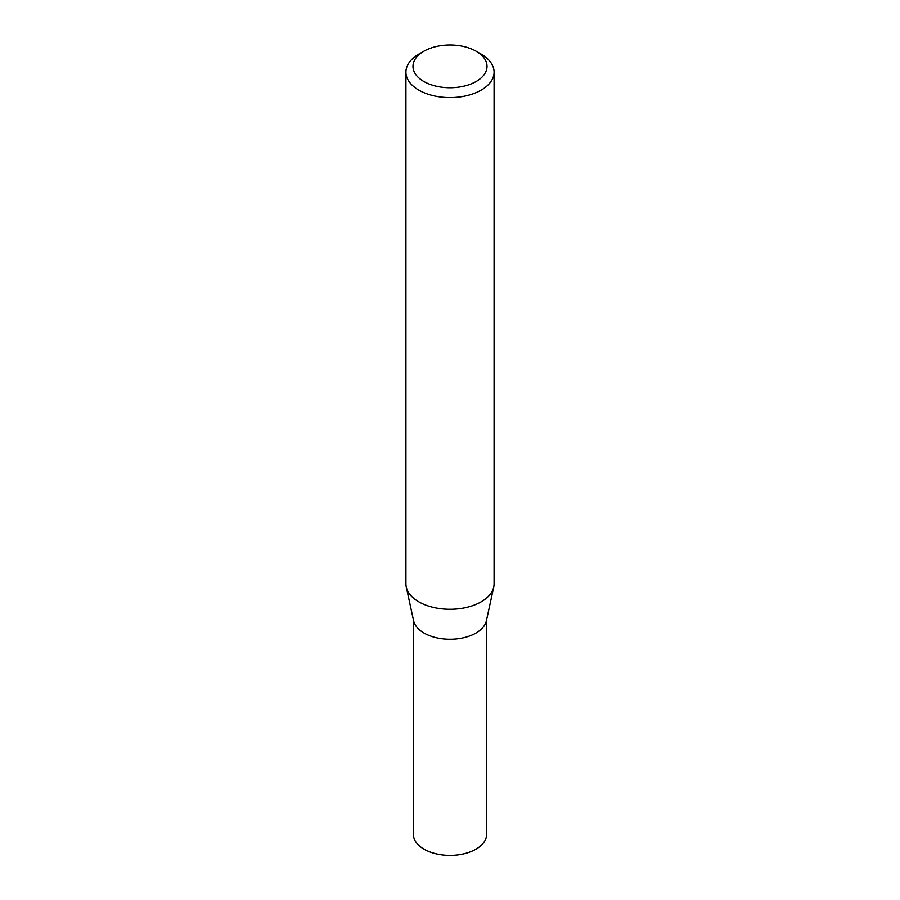<?xml version="1.0" encoding="UTF-8"?>
<svg xmlns="http://www.w3.org/2000/svg" width="900" height="900" viewBox="0 0 900 900"><rect width="100%" height="100%" fill="white"/><g stroke="black" fill="none" stroke-linecap="round" stroke-linejoin="round"><path stroke-width="1.35" d="M494.077 72.135L494.077 583.83A44.078 25.448 180 0 1 493.74 587.002L486.405 620.719A36.686 21.184 180 0 1 461.891 638.111A36.686 21.184 180 0 1 424.058 633.049A36.686 21.184 180 0 1 413.595 620.719L406.26 587.002A44.078 25.448 180 0 1 405.923 583.83L405.923 72.135A44.078 25.448 180 0 1 418.826 54.146L423.821 51.266A37.024 21.375 0 0 0 423.821 81.495A37.024 21.375 0 0 0 476.179 81.495A37.024 21.375 0 0 0 476.179 51.266L481.174 54.146A44.078 25.448 180 0 1 494.077 72.135A44.078 25.448 180 0 1 466.875 95.647A44.078 25.448 180 0 1 418.826 90.135A44.078 25.448 180 0 1 405.923 72.135M486.686 619.403L486.686 834.221A36.686 21.184 180 0 1 464.04 853.796A36.686 21.184 180 0 1 424.058 849.206A36.686 21.184 180 0 1 413.314 834.221L413.314 619.403M493.74 587.002A44.078 25.448 180 0 1 464.287 607.905A44.078 25.448 180 0 1 418.826 601.83A44.078 25.448 180 0 1 406.26 587.002M481.174 54.146L476.179 51.266A37.024 21.375 0 0 0 423.821 51.266"/></g></svg>
